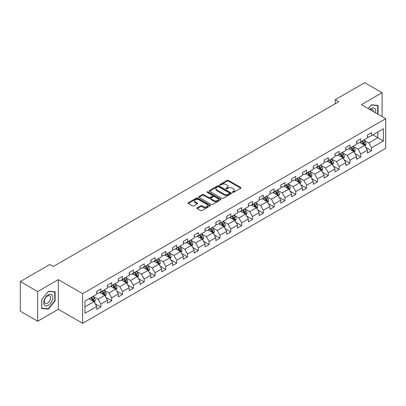 <?xml version="1.0" encoding="UTF-8"?>
<svg xmlns="http://www.w3.org/2000/svg" width="406" height="406" viewBox="0 0 406 406"><rect width="100%" height="100%" fill="white"/><g stroke="black" fill="none" stroke-linecap="round" stroke-linejoin="round"><path stroke-width="0.61" d="M232.521 192.393A0.675 0.391 0 0 0 233.475 192.393L240.712 188.211A0.964 0.558 0 0 0 240.997 187.821A0.964 0.558 0 0 0 240.712 187.425L228.451 180.345A0.964 0.558 0 0 0 227.086 180.345L219.849 184.522A0.675 0.391 0 0 0 219.651 184.801A0.675 0.391 0 0 0 219.849 185.075A0.675 0.391 0 0 0 220.803 185.075L221.737 184.532A3.086 1.781 0 0 1 226.101 184.532L227.121 185.126A3.086 1.781 0 0 1 228.025 186.384A3.086 1.781 0 0 1 227.121 187.643L226.183 188.181A0.675 0.391 0 0 0 225.985 188.455A0.675 0.391 0 0 0 226.183 188.734A0.675 0.391 0 0 0 227.137 188.734L228.076 188.191A3.086 1.781 0 0 1 232.435 188.191L233.46 188.78A3.086 1.781 0 0 1 234.358 190.038A3.086 1.781 0 0 1 233.46 191.297L232.521 191.84A0.675 0.391 0 0 0 232.323 192.114A0.675 0.391 0 0 0 232.521 192.393L232.521 191.84M197.174 207.801A0.964 0.558 0 0 0 196.895 208.197A0.964 0.558 0 0 0 197.174 208.588L200.615 210.577A0.964 0.558 0 0 0 201.98 210.577L210.019 205.933A0.964 0.558 0 0 0 210.303 205.537A0.964 0.558 0 0 0 210.019 205.147L197.752 198.067A0.964 0.558 0 0 0 196.392 198.067L188.354 202.706A0.964 0.558 0 0 0 188.069 203.101A0.964 0.558 0 0 0 188.354 203.492L192.51 205.893A0.964 0.558 0 0 0 193.87 205.893L197.311 203.908A0.964 0.558 0 0 0 197.595 203.513A0.964 0.558 0 0 0 197.311 203.122L195.25 201.929A2.578 1.487 0 0 1 194.494 200.879A2.578 1.487 0 0 1 196.088 199.503A2.578 1.487 0 0 1 198.894 199.828L206.969 204.487A2.578 1.487 0 0 1 207.725 205.537A2.578 1.487 0 0 1 206.136 206.913A2.578 1.487 0 0 1 203.325 206.593L201.98 205.817A0.964 0.558 0 0 0 200.615 205.817L197.174 207.801L197.174 208.588M58.337 279.627L37.651 291.569L20.3 281.551L20.3 311.204L37.651 321.227L58.337 309.281L82.636 323.308L82.636 293.655L58.337 279.627L58.337 309.281M382.092 116.593L382.092 92.71L361.406 104.652L385.7 118.679L82.636 293.655M382.092 92.71L364.735 82.692L335.234 99.724L335.234 103.733M20.3 281.551L49.801 264.519L53.272 266.519L338.705 101.728L335.234 99.724M221.808 198.341A0.964 0.558 0 0 0 223.168 198.341L231.207 193.698A0.964 0.558 0 0 0 231.491 193.307A0.964 0.558 0 0 0 231.207 192.911L218.946 185.831A0.964 0.558 0 0 0 217.58 185.831L209.542 190.475A0.964 0.558 0 0 0 209.257 190.866A0.964 0.558 0 0 0 209.542 191.262L221.808 198.341M207.461 192.535A0.675 0.391 0 0 1 208.146 192.632L220.6 199.823L212.577 204.457A0.964 0.558 0 0 1 211.211 204.457L198.945 197.377L198.945 196.59A0.964 0.558 0 0 0 198.666 196.986A0.964 0.558 0 0 0 198.945 197.377M198.945 196.59L202.386 194.606A0.964 0.558 0 0 1 203.751 194.606L208.725 197.473A0.964 0.558 0 0 0 210.09 197.473L212.368 196.159A0.964 0.558 0 0 0 212.653 195.763A0.964 0.558 0 0 0 212.368 195.372L207.192 192.383A0.675 0.391 0 0 1 206.994 192.104A0.675 0.391 0 0 1 207.41 191.749A0.675 0.391 0 0 1 208.146 191.83L220.615 199.031A0.964 0.558 0 0 1 220.894 199.422A0.964 0.558 0 0 1 220.615 199.818L220.615 199.031M82.636 323.308L385.7 148.337L385.7 118.679M95.095 303.612L100.891 306.956L100.891 304.033L107.554 300.186L107.554 303.109L111.721 300.704L111.721 297.781L118.385 293.934L118.385 296.857L122.546 294.457L122.546 291.528L129.209 287.681L129.209 290.605L133.376 288.204L133.376 285.276L140.04 281.429L140.04 284.357L144.206 281.952L144.206 279.023L150.87 275.177L150.87 278.105L155.036 275.699L155.036 272.771L161.7 268.924L161.7 271.853L165.861 269.447L165.861 266.519L172.525 262.672L172.525 265.6L176.691 263.195L176.691 260.271L183.355 256.419L183.355 259.348L187.521 256.942L187.521 254.019L194.185 250.172L194.185 253.095L198.351 250.69L198.351 247.767L205.015 243.92L205.015 246.843L209.176 244.437L209.176 241.514L215.84 237.667L215.84 240.591L220.006 238.185L220.006 235.262L226.67 231.415L226.67 234.338L230.836 231.938L230.836 229.009L237.5 225.163L237.5 228.086L241.666 225.685L241.666 222.757L248.33 218.91L248.33 221.838L252.491 219.433L252.491 216.505L259.155 212.658L259.155 215.586L263.321 213.18L263.321 210.252L269.985 206.405L269.985 209.334L274.151 206.928L274.151 204L280.815 200.153L280.815 203.081L284.976 200.676L284.976 197.752L291.645 193.901L291.645 196.829L295.807 194.423L295.807 191.5L302.47 187.653L302.47 190.576L306.637 188.171L306.637 185.248L313.3 181.401L313.3 184.324L317.467 181.918L317.467 178.995L324.13 175.148L324.13 178.072L328.292 175.666L328.292 172.743L334.96 168.896L334.96 171.819L339.122 169.414L339.122 166.49L345.785 162.644L345.785 165.567L349.952 163.166L349.952 160.238L356.615 156.391L356.615 159.319L360.782 156.914L360.782 153.986L367.445 150.139L367.445 153.067L371.607 150.662L371.607 147.733L383.411 140.923L383.411 128.738L377.854 131.945L377.854 137.715L383.411 140.923M100.891 306.956L96.724 309.362L96.724 306.439L84.925 313.249L84.925 301.064L96.724 294.254L96.724 291.33L100.891 288.925L100.891 291.848L107.554 288.001L107.554 285.078L111.721 282.672L111.721 285.596L118.385 281.749L118.385 278.826L122.546 276.42L122.546 279.343L129.209 275.496L129.209 272.573L133.376 270.168L133.376 273.096L140.04 269.244L140.04 266.321L144.206 263.915L144.206 266.843L150.87 262.997L150.87 260.068L155.036 257.663L155.036 260.591L161.7 256.744L161.7 253.816L165.861 251.41L165.861 254.339L172.525 250.492L172.525 247.564L176.691 245.158L176.691 248.086L183.355 244.239L183.355 241.311L187.521 238.911L187.521 241.834L194.185 237.987L194.185 235.059L198.351 232.658L198.351 235.581L205.015 231.735L205.015 228.811L209.176 226.406L209.176 229.329L215.84 225.482L215.84 222.559L220.006 220.153L220.006 223.077L226.67 219.23L226.67 216.307L230.836 213.901L230.836 216.824L237.5 212.977L237.5 210.054L241.666 207.649L241.666 210.572L248.33 206.725L248.33 203.802L252.491 201.396L252.491 204.325L259.155 200.473L259.155 197.549L263.321 195.144L263.321 198.072L269.985 194.225L269.985 191.297L274.151 188.891L274.151 191.82L280.815 187.973L280.815 185.045L284.976 182.639L284.976 185.567L291.645 181.721L291.645 178.792L295.807 176.387L295.807 179.315L302.47 175.468L302.47 172.54L306.637 170.139L306.637 173.063L313.3 169.216L313.3 166.287L317.467 163.887L317.467 166.81L324.13 162.963L324.13 160.04L328.292 157.635L328.292 160.558L334.96 156.711L334.96 153.788L339.122 151.382L339.122 154.305L345.785 150.459L345.785 147.535L349.952 145.13L349.952 148.053L356.615 144.206L356.615 141.283L360.782 138.877L360.782 141.806L367.445 137.954L367.445 135.031L371.607 132.625L371.607 135.553L383.411 128.738M99.78 292.493L104.778 295.375L98.115 299.222L93.116 296.339M96.724 292.65L98.115 293.452L100.891 291.848M98.115 299.222L100.891 304.033M104.778 295.375L107.554 300.186M110.61 286.24L115.608 289.123L108.945 292.97L103.946 290.087M107.554 286.397L108.945 287.199L111.721 285.596M108.945 292.97L111.721 297.781M115.608 289.123L118.385 293.934M121.44 279.988L126.433 282.87L119.77 286.717L114.771 283.835M118.385 280.145L119.77 280.947L122.546 279.343M119.77 286.717L122.546 291.528M126.433 282.87L129.209 287.681M132.265 273.735L137.264 276.618L130.6 280.47L125.601 277.582M129.209 273.893L130.6 274.695L133.376 273.096M130.6 280.47L133.376 285.276M137.264 276.618L140.04 281.429M143.095 267.483L148.094 270.371L141.43 274.217L136.431 271.33M140.04 267.645L141.43 268.442L144.206 266.843M141.43 274.217L144.206 279.023M148.094 270.371L150.87 275.177M153.925 261.231L158.924 264.118L152.26 267.965L147.261 265.077M150.87 261.393L152.26 262.195L155.036 260.591M152.26 267.965L155.036 272.771M158.924 264.118L161.7 268.924M164.755 254.978L169.749 257.866L163.085 261.713L158.086 258.825M161.7 255.141L163.085 255.942L165.861 254.339M163.085 261.713L165.861 266.519M169.749 257.866L172.525 262.672M175.58 248.726L180.579 251.613L173.915 255.46L168.916 252.573M172.525 248.888L173.915 249.69L176.691 248.086M173.915 255.46L176.691 260.271M180.579 251.613L183.355 256.419M186.41 242.473L191.409 245.361L184.745 249.208L179.746 246.32M183.355 242.636L184.745 243.438L187.521 241.834M184.745 249.208L187.521 254.019M191.409 245.361L194.185 250.172M197.24 236.221L202.239 239.109L195.57 242.955L190.576 240.073M194.185 236.383L195.57 237.185L198.351 235.581M195.57 242.955L198.351 247.767M202.239 239.109L205.015 243.92M208.065 229.974L213.064 232.856L206.4 236.703L201.401 233.82M205.015 230.131L206.4 230.933L209.176 229.329M206.4 236.703L209.176 241.514M213.064 232.856L215.84 237.667M218.895 223.721L223.894 226.604L217.23 230.451L212.231 227.568M215.84 223.879L217.23 224.68L220.006 223.077M217.23 230.451L220.006 235.262M223.894 226.604L226.67 231.415M229.725 217.469L234.724 220.351L228.06 224.198L223.061 221.316M226.67 217.626L228.06 218.428L230.836 216.824M228.06 224.198L230.836 229.009M234.724 220.351L237.5 225.163M240.555 211.216L245.549 214.099L238.885 217.951L233.892 215.063M237.5 211.374L238.885 212.176L241.666 210.572M238.885 217.951L241.666 222.757M245.549 214.099L248.33 218.91M251.38 204.964L256.379 207.852L249.715 211.699L244.716 208.811M248.33 205.126L249.715 205.923L252.491 204.325M249.715 211.699L252.491 216.505M256.379 207.852L259.155 212.658M262.21 198.712L267.209 201.599L260.545 205.446L255.547 202.558M259.155 198.874L260.545 199.676L263.321 198.072M260.545 205.446L263.321 210.252M267.209 201.599L269.985 206.405M273.04 192.459L278.039 195.347L271.375 199.194L266.377 196.306M269.985 192.622L271.375 193.423L274.151 191.82M271.375 199.194L274.151 204M278.039 195.347L280.815 200.153M283.87 186.207L288.864 189.094L282.2 192.941L277.207 190.054M280.815 186.369L282.2 187.171L284.976 185.567M282.2 192.941L284.976 197.752M288.864 189.094L291.645 193.901M294.695 179.954L299.694 182.842L293.03 186.689L288.032 183.801M291.645 180.117L293.03 180.919L295.807 179.315M293.03 186.689L295.807 191.5M299.694 182.842L302.47 187.653M305.525 173.702L310.524 176.59L303.861 180.437L298.862 177.554M302.47 173.864L303.861 174.666L306.637 173.063M303.861 180.437L306.637 185.248M310.524 176.59L313.3 181.401M316.355 167.455L321.354 170.337L314.691 174.184L309.692 171.302M313.3 167.612L314.691 168.414L317.467 166.81M314.691 174.184L317.467 178.995M321.354 170.337L324.13 175.148M327.185 161.202L332.179 164.085L325.516 167.932L320.522 165.049M324.13 161.36L325.516 162.161L328.292 160.558M325.516 167.932L328.292 172.743M332.179 164.085L334.96 168.896M338.01 154.95L343.009 157.832L336.346 161.679L331.347 158.797M334.96 155.107L336.346 155.909L339.122 154.305M336.346 161.679L339.122 166.49M343.009 157.832L345.785 162.644M348.84 148.697L353.839 151.58L347.176 155.427L342.177 152.544M345.785 148.855L347.176 149.657L349.952 148.053M347.176 155.427L349.952 160.238M353.839 151.58L356.615 156.391M359.67 142.445L364.669 145.328L358.006 149.18L353.007 146.292M356.615 142.602L358.006 143.404L360.782 141.806M358.006 149.18L360.782 153.986M364.669 145.328L367.445 150.139M372.86 134.833L377.854 137.715L368.831 142.927L363.832 140.04M367.445 136.355L368.831 137.157L371.607 135.553M368.831 142.927L371.607 147.733M37.651 291.569L37.651 321.227M84.925 306.84L93.948 301.628L88.95 298.74M93.948 301.628L96.724 306.439M365.811 147.312L371.607 150.662M354.986 153.564L360.782 156.914M344.156 159.817L349.952 163.166M333.326 166.069L339.122 169.414M322.496 172.322L328.292 175.666M311.671 178.574L317.467 181.918M300.841 184.826L306.637 188.171M290.011 191.079L295.807 194.423M279.181 197.331L284.976 200.676M268.356 203.584L274.151 206.928M257.526 209.831L263.321 213.18M246.696 216.083L252.491 219.433M235.866 222.336L241.666 225.685M225.041 228.588L230.836 231.938M214.211 234.841L220.006 238.185M203.381 241.093L209.176 244.437M192.556 247.345L198.351 250.69M181.726 253.598L187.521 256.942M170.896 259.85L176.691 263.195M160.065 266.103L165.861 269.447M149.241 272.35L155.036 275.699M138.41 278.602L144.206 281.952M127.58 284.855L133.376 288.204M116.75 291.107L122.546 294.457M105.925 297.359L111.721 300.704M378.032 114.248L378.032 105.418L371.333 104.819L368.278 108.62M41.716 308.519L48.416 309.118L55.109 300.785L55.109 291.853L48.416 291.254L41.716 299.587L41.716 308.519M54.764 300.582L55.109 300.785M47.705 308.707L48.416 309.118M232.79 192.485L233.46 192.099A3.086 1.781 0 0 0 234.358 190.84L234.358 190.038M228.025 186.384L228.025 187.186A3.086 1.781 0 0 1 227.121 188.445L226.452 188.826M240.712 187.425L240.712 188.211L228.451 181.147A0.964 0.558 0 0 0 227.086 181.147L220.118 185.172M231.197 193.708L218.946 186.633A0.964 0.558 0 0 0 217.58 186.633L209.557 191.267M229.507 193.581A0.675 0.391 0 0 0 229.705 193.307A0.675 0.391 0 0 0 229.507 193.033L218.743 186.816A0.675 0.391 0 0 0 217.789 186.816L216.799 187.384A3.086 1.781 0 0 0 215.896 188.643A3.086 1.781 0 0 0 216.799 189.901L224.158 194.149A3.086 1.781 0 0 0 228.517 194.149L229.507 193.581L229.507 194.383A0.675 0.391 0 0 0 229.705 194.109L229.705 193.307M215.896 188.643L215.896 189.445A3.086 1.781 0 0 0 216.799 190.703L216.799 189.901M229.507 194.383L228.517 194.951A3.086 1.781 0 0 1 224.158 194.951L216.799 190.703M198.96 197.387L202.386 195.408L202.386 194.606M212.653 195.763L212.653 196.565A0.964 0.558 0 0 1 212.368 196.961L210.09 198.275A0.964 0.558 0 0 1 208.725 198.275L203.751 195.408A0.964 0.558 0 0 0 202.386 195.408M213.886 200.457A2.578 1.487 0 0 0 216.692 200.777A2.578 1.487 0 0 0 218.286 199.402A2.578 1.487 0 0 0 217.53 198.351L214.688 196.707A0.964 0.558 0 0 0 213.323 196.707L211.039 198.026A0.964 0.558 0 0 0 210.76 198.417A0.964 0.558 0 0 0 211.039 198.813L213.886 200.457L213.886 201.259A2.578 1.487 0 0 0 216.692 201.579A2.578 1.487 0 0 0 218.286 200.204L218.286 199.402M210.76 198.417L210.76 199.219A0.964 0.558 0 0 0 211.039 199.615L211.039 198.813M213.886 201.259L211.039 199.615M207.725 205.537L207.725 206.339A2.578 1.487 0 0 1 206.136 207.715A2.578 1.487 0 0 1 203.325 207.395L201.98 206.618A0.964 0.558 0 0 0 200.615 206.618L197.189 208.598M194.494 200.879L194.494 201.68A2.578 1.487 0 0 0 195.25 202.731L195.25 201.929M197.301 203.913L195.25 202.731M210.009 205.938L197.752 198.869A0.964 0.558 0 0 0 196.392 198.869L188.364 203.502M365.217 146.282L366.039 144.201A2.603 1.502 -120 0 0 365.212 141.983L363.776 140.07M361.279 143.374L360.31 142.075M364.263 145.099L364.639 144.313A2.603 1.502 -120 0 0 363.893 142.745L362.462 140.831M361.807 141.212L363.395 143.333A1.325 0.766 60 0 1 363.639 143.734L364.639 144.313M361.624 141.313L363.06 143.227A2.603 1.502 60 0 1 363.806 144.79M377.25 105.347L377.681 105.596L377.681 114.05M368.288 108.625L371.191 105.017L377.681 105.596M375.489 112.782A6.379 3.684 120 0 0 374.383 108.143A6.379 3.684 120 0 0 369.81 109.508M373.454 111.609A4.37 2.522 120 0 0 372.556 109.412A4.37 2.522 120 0 0 370.201 109.732M48.273 305.317A6.379 3.684 120 0 0 52.785 297.502A6.379 3.684 120 0 0 48.273 294.893A6.379 3.684 120 0 0 43.762 302.709A6.379 3.684 120 0 0 48.273 305.317M47.451 303.196A4.37 2.522 120 0 0 50.308 299.349A4.37 2.522 120 0 0 49.639 295.847A4.37 2.522 120 0 0 47.451 296.065A4.37 2.522 120 0 0 44.599 299.912A4.37 2.522 120 0 0 45.269 303.414A4.37 2.522 120 0 0 47.451 303.196M41.782 299.526L48.273 291.452L54.764 292.031L54.764 300.684L48.273 308.758L41.782 308.179L41.772 299.516M54.333 291.782L54.764 292.031M354.387 152.534L355.214 150.453A2.603 1.502 -120 0 0 354.382 148.236L352.951 146.322M350.454 149.626L349.48 148.327M353.438 151.352L353.809 150.565A2.603 1.502 -120 0 0 353.063 148.997L351.632 147.084M350.977 147.464L352.57 149.586A1.325 0.766 60 0 1 352.809 149.987L353.809 150.565M350.799 147.566L352.23 149.479A2.603 1.502 60 0 1 352.976 151.042M343.557 158.782L344.384 156.706A2.603 1.502 -120 0 0 343.552 154.488L342.121 152.575M339.624 155.879L338.65 154.579M342.608 157.599L342.979 156.812A2.603 1.502 -120 0 0 342.233 155.249L340.801 153.336M340.152 153.712L341.74 155.833A1.325 0.766 60 0 1 341.979 156.239L342.979 156.812M339.969 153.818L341.4 155.731A2.603 1.502 60 0 1 342.146 157.295M332.727 165.034L333.554 162.953A2.603 1.502 -120 0 0 332.727 160.74L331.291 158.827M328.794 162.131L327.82 160.832M331.778 163.851L332.149 163.065A2.603 1.502 -120 0 0 331.408 161.502L329.971 159.588M329.322 159.964L330.91 162.085A1.325 0.766 60 0 1 331.154 162.491L332.149 163.065M329.139 160.071L330.575 161.984A2.603 1.502 60 0 1 331.316 163.547M321.902 171.286L322.724 169.206A2.603 1.502 -120 0 0 321.897 166.993L320.466 165.08M317.964 168.383L316.995 167.084M320.948 170.104L321.324 169.317A2.603 1.502 -120 0 0 320.578 167.754L319.146 165.841M318.492 166.216L320.08 168.338A1.325 0.766 60 0 1 320.324 168.744L321.324 169.317M318.314 166.323L319.745 168.236A2.603 1.502 60 0 1 320.491 169.799M311.072 177.539L311.899 175.458A2.603 1.502 -120 0 0 311.067 173.245L309.636 171.332M307.139 174.636L306.165 173.337M310.123 176.356L310.494 175.57A2.603 1.502 -120 0 0 309.748 174.007L308.316 172.093M307.667 172.469L309.255 174.59A1.325 0.766 60 0 1 309.494 174.996L310.494 175.57M307.484 172.575L308.915 174.489A2.603 1.502 60 0 1 309.661 176.052M300.242 183.791L301.069 181.71A2.603 1.502 -120 0 0 300.237 179.498L298.806 177.584M296.309 180.888L295.335 179.589M299.293 182.609L299.664 181.822A2.603 1.502 -120 0 0 298.917 180.259L297.486 178.346M296.837 178.721L298.425 180.843A1.325 0.766 60 0 1 298.664 181.243L299.664 181.822M296.654 178.828L298.085 180.741A2.603 1.502 60 0 1 298.831 182.304M289.417 190.044L290.239 187.963A2.603 1.502 -120 0 0 289.412 185.75L287.976 183.837M285.479 187.141L284.505 185.841M288.463 188.861L288.833 188.074A2.603 1.502 -120 0 0 288.093 186.511L286.656 184.598M286.007 184.974L287.595 187.095A1.325 0.766 60 0 1 287.839 187.496L288.833 188.074M285.824 185.08L287.26 186.988A2.603 1.502 60 0 1 288.001 188.557M278.587 196.296L279.409 194.215A2.603 1.502 -120 0 0 278.582 192.002L277.151 190.089M274.649 193.388L273.68 192.089M277.633 195.113L278.008 194.327A2.603 1.502 -120 0 0 277.262 192.764L275.831 190.85M275.177 191.226L276.765 193.347A1.325 0.766 60 0 1 277.009 193.748L278.008 194.327M274.999 191.327L276.43 193.241A2.603 1.502 60 0 1 277.176 194.809M267.757 202.548L268.584 200.468A2.603 1.502 -120 0 0 267.752 198.25L266.321 196.342M263.824 199.64L262.849 198.341M266.808 201.366L267.178 200.579A2.603 1.502 -120 0 0 266.432 199.011L265.001 197.103M264.352 197.478L265.94 199.6A1.325 0.766 60 0 1 266.179 200.001L267.178 200.579M264.169 197.58L265.6 199.493A2.603 1.502 60 0 1 266.346 201.061M256.927 208.801L257.754 206.72A2.603 1.502 -120 0 0 256.922 204.502L255.491 202.589M252.994 205.893L252.019 204.594M255.978 207.618L256.348 206.832A2.603 1.502 -120 0 0 255.607 205.263L254.171 203.355M253.522 203.731L255.11 205.852A1.325 0.766 60 0 1 255.349 206.253L256.348 206.832M253.339 203.832L254.77 205.746A2.603 1.502 60 0 1 255.516 207.309M246.102 215.053L246.924 212.972A2.603 1.502 -120 0 0 246.097 210.755L244.661 208.841M242.164 212.145L241.189 210.846M245.148 213.871L245.523 213.084A2.603 1.502 -120 0 0 244.777 211.516L243.341 209.603M242.692 209.983L244.28 212.105A1.325 0.766 60 0 1 244.524 212.505L245.523 213.084M242.509 210.085L243.945 211.998A2.603 1.502 60 0 1 244.686 213.561M235.272 221.3L236.099 219.225A2.603 1.502 -120 0 0 235.267 217.007L233.836 215.094M231.339 218.398L230.364 217.098M234.318 220.123L234.693 219.331A2.603 1.502 -120 0 0 233.947 217.768L232.516 215.855M231.862 216.231L233.455 218.357A1.325 0.766 60 0 1 233.694 218.758L234.693 219.331M231.684 216.337L233.115 218.25A2.603 1.502 60 0 1 233.861 219.813M224.442 227.553L225.269 225.477A2.603 1.502 -120 0 0 224.437 223.259L223.006 221.346M220.509 224.65L219.534 223.351M223.493 226.37L223.863 225.584A2.603 1.502 -120 0 0 223.117 224.021L221.686 222.107M221.037 222.483L222.625 224.604A1.325 0.766 60 0 1 222.864 225.01L223.863 225.584M220.854 222.589L222.285 224.503A2.603 1.502 60 0 1 223.031 226.066M213.612 233.805L214.439 231.724A2.603 1.502 -120 0 0 213.607 229.512L212.176 227.599M209.679 230.902L208.704 229.603M212.663 232.623L213.033 231.836A2.603 1.502 -120 0 0 212.292 230.273L210.856 228.36M210.206 228.735L211.795 230.857A1.325 0.766 60 0 1 212.033 231.263L213.033 231.836M210.024 228.842L211.455 230.755A2.603 1.502 60 0 1 212.201 232.318M202.787 240.058L203.609 237.977A2.603 1.502 -120 0 0 202.782 235.764L201.346 233.851M198.849 237.155L197.879 235.856M201.833 238.875L202.208 238.089A2.603 1.502 -120 0 0 201.462 236.525L200.031 234.612M199.376 234.988L200.965 237.109A1.325 0.766 60 0 1 201.209 237.515L202.208 238.089M199.194 235.094L200.63 237.008A2.603 1.502 60 0 1 201.371 238.571M191.957 246.31L192.784 244.229A2.603 1.502 -120 0 0 191.952 242.017L190.521 240.103M188.024 243.407L187.049 242.108M191.003 245.128L191.378 244.341A2.603 1.502 -120 0 0 190.632 242.778L189.201 240.865M188.546 241.24L190.14 243.361A1.325 0.766 60 0 1 190.378 243.762L191.378 244.341M188.369 241.347L189.8 243.26A2.603 1.502 60 0 1 190.546 244.823M181.127 252.562L181.954 250.482A2.603 1.502 -120 0 0 181.122 248.269L179.691 246.356M177.194 249.66L176.219 248.36M180.178 251.38L180.548 250.593A2.603 1.502 -120 0 0 179.802 249.03L178.371 247.117M177.721 247.493L179.31 249.614A1.325 0.766 60 0 1 179.548 250.015L180.548 250.593M177.539 247.599L178.97 249.507A2.603 1.502 60 0 1 179.716 251.075M170.297 258.815L171.124 256.734A2.603 1.502 -120 0 0 170.297 254.521L168.86 252.608M166.364 255.912L165.389 254.613M169.348 257.632L169.718 256.846A2.603 1.502 -120 0 0 168.977 255.283L167.541 253.369M166.891 253.745L168.48 255.866A1.325 0.766 60 0 1 168.723 256.267L169.718 256.846M166.709 253.846L168.145 255.76A2.603 1.502 60 0 1 168.886 257.328M159.472 265.067L160.294 262.986A2.603 1.502 -120 0 0 159.467 260.769L158.03 258.861M155.534 262.159L154.564 260.86M158.518 263.885L158.893 263.098A2.603 1.502 -120 0 0 158.147 261.53L156.716 259.622M156.061 259.997L157.65 262.119A1.325 0.766 60 0 1 157.893 262.52L158.893 263.098M155.879 260.099L157.315 262.012A2.603 1.502 60 0 1 158.056 263.58M148.642 271.32L149.469 269.239A2.603 1.502 -120 0 0 148.637 267.021L147.205 265.108M144.709 268.412L143.734 267.112M147.693 270.137L148.063 269.351A2.603 1.502 -120 0 0 147.317 267.782L145.886 265.874M145.231 266.25L146.825 268.371A1.325 0.766 60 0 1 147.063 268.772L148.063 269.351M145.054 266.351L146.485 268.264A2.603 1.502 60 0 1 147.231 269.828M137.812 277.572L138.639 275.491A2.603 1.502 -120 0 0 137.807 273.274L136.375 271.36M133.879 274.664L132.904 273.365M136.863 276.39L137.233 275.603A2.603 1.502 -120 0 0 136.487 274.035L135.056 272.121M134.406 272.502L135.995 274.623A1.325 0.766 60 0 1 136.233 275.024L137.233 275.603M134.224 272.604L135.655 274.517A2.603 1.502 60 0 1 136.401 276.08M126.982 283.824L127.809 281.744A2.603 1.502 -120 0 0 126.982 279.526L125.545 277.613M123.048 280.916L122.074 279.617M126.033 282.642L126.403 281.85A2.603 1.502 -120 0 0 125.662 280.287L124.226 278.374M123.576 278.749L125.165 280.876A1.325 0.766 60 0 1 125.408 281.277L126.403 281.85M123.394 278.856L124.83 280.769A2.603 1.502 60 0 1 125.571 282.332M116.157 290.072L116.979 287.996A2.603 1.502 -120 0 0 116.152 285.778L114.72 283.865M112.218 287.169L111.249 285.87M115.202 288.889L115.578 288.103A2.603 1.502 -120 0 0 114.832 286.54L113.401 284.626M112.746 285.002L114.335 287.123A1.325 0.766 60 0 1 114.578 287.529L115.578 288.103M112.563 285.108L114 287.022A2.603 1.502 60 0 1 114.746 288.585M105.327 296.324L106.154 294.243A2.603 1.502 -120 0 0 105.321 292.031L103.89 290.117M101.393 293.421L100.419 292.122M104.378 295.142L104.748 294.355A2.603 1.502 -120 0 0 104.002 292.792L102.571 290.879M101.916 291.254L103.51 293.376A1.325 0.766 60 0 1 103.748 293.782L104.748 294.355M101.739 291.361L103.17 293.274A2.603 1.502 60 0 1 103.916 294.837M94.496 302.577L95.324 300.496A2.603 1.502 -120 0 0 94.491 298.283L93.06 296.37M90.563 299.674L89.589 298.374M93.547 301.394L93.918 300.607A2.603 1.502 -120 0 0 93.172 299.044L91.741 297.131M91.091 297.507L92.68 299.628A1.325 0.766 60 0 1 92.918 300.034L93.918 300.607M90.908 297.613L92.34 299.526A2.603 1.502 60 0 1 93.086 301.09M233.46 192.099L233.46 191.297M226.183 188.734L226.183 188.181M227.121 188.445L227.121 187.643M219.849 185.075L219.849 184.522M227.086 181.147L227.086 180.345M228.451 181.147L228.451 180.345M209.542 191.262L209.542 190.475M217.58 186.633L217.58 185.831M218.946 186.633L218.946 185.831M231.207 193.698L231.207 192.911M224.158 194.951L224.158 194.149M228.517 194.951L228.517 194.149M203.751 195.408L203.751 194.606M208.725 198.275L208.725 197.473M210.09 198.275L210.09 197.473M212.368 196.961L212.368 196.159M208.146 192.632L208.146 191.83M200.615 206.618L200.615 205.817M201.98 206.618L201.98 205.817M203.325 207.395L203.325 206.593M197.311 203.908L197.311 203.122M188.354 203.492L188.354 202.706M196.392 198.869L196.392 198.067M197.752 198.869L197.752 198.067M210.019 205.933L210.019 205.147M364.41 145.181L366.024 144.252M363.893 142.745L365.212 141.983M362.04 143.815L363.06 143.227M353.58 151.433L355.194 150.504M353.063 148.997L354.382 148.236M351.215 150.068L352.23 149.479M342.755 157.685L344.369 156.752M342.233 155.249L343.552 154.488M340.385 156.32L341.4 155.731M331.925 163.938L333.539 163.004M331.408 161.502L332.727 160.74M329.555 162.573L330.575 161.984M321.095 170.19L322.709 169.256M320.578 167.754L321.897 166.993M318.725 168.82L319.745 168.236M310.265 176.443L311.879 175.509M309.748 174.007L311.067 173.245M307.9 175.072L308.915 174.489M299.44 182.695L301.054 181.761M298.917 180.259L300.237 179.498M297.07 181.325L298.085 180.741M288.61 188.947L290.224 188.014M288.093 186.511L289.412 185.75M286.24 187.577L287.26 186.988M277.78 195.2L279.394 194.266M277.262 192.764L278.582 192.002M275.41 193.829L276.43 193.241M266.95 201.447L268.564 200.518M266.432 199.011L267.752 198.25M264.585 200.082L265.6 199.493M256.125 207.699L257.739 206.771M255.607 205.263L256.922 204.502M253.755 206.334L254.77 205.746M245.295 213.952L246.909 213.023M244.777 211.516L246.097 210.755M242.925 212.587L243.945 211.998M234.465 220.204L236.079 219.276M233.947 217.768L235.267 217.007M232.095 218.839L233.115 218.25M223.635 226.457L225.249 225.523M223.117 224.021L224.437 223.259M221.27 225.091L222.285 224.503M212.81 232.709L214.424 231.775M212.292 230.273L213.607 229.512M210.44 231.339L211.455 230.755M201.98 238.961L203.594 238.028M201.462 236.525L202.782 235.764M199.61 237.591L200.63 237.008M191.15 245.214L192.764 244.28M190.632 242.778L191.952 242.017M188.785 243.844L189.8 243.26M180.32 251.466L181.934 250.532M179.802 249.03L181.122 248.269M177.955 250.096L178.97 249.507M169.495 257.719L171.109 256.785M168.977 255.283L170.297 254.521M167.125 256.348L168.145 255.76M158.665 263.966L160.279 263.037M158.147 261.53L159.467 260.769M156.295 262.601L157.315 262.012M147.835 270.218L149.449 269.29M147.317 267.782L148.637 267.021M145.47 268.853L146.485 268.264M137.01 276.471L138.624 275.542M136.487 274.035L137.807 273.274M134.64 275.106L135.655 274.517M126.18 282.723L127.794 281.794M125.662 280.287L126.982 279.526M123.81 281.358L124.83 280.769M115.35 288.976L116.964 288.042M114.832 286.54L116.152 285.778M112.98 287.61L114 287.022M104.52 295.228L106.133 294.294M104.002 292.792L105.321 292.031M102.155 293.858L103.17 293.274M93.695 301.48L95.308 300.547M93.172 299.044L94.491 298.283M91.325 300.11L92.34 299.526"/></g></svg>
